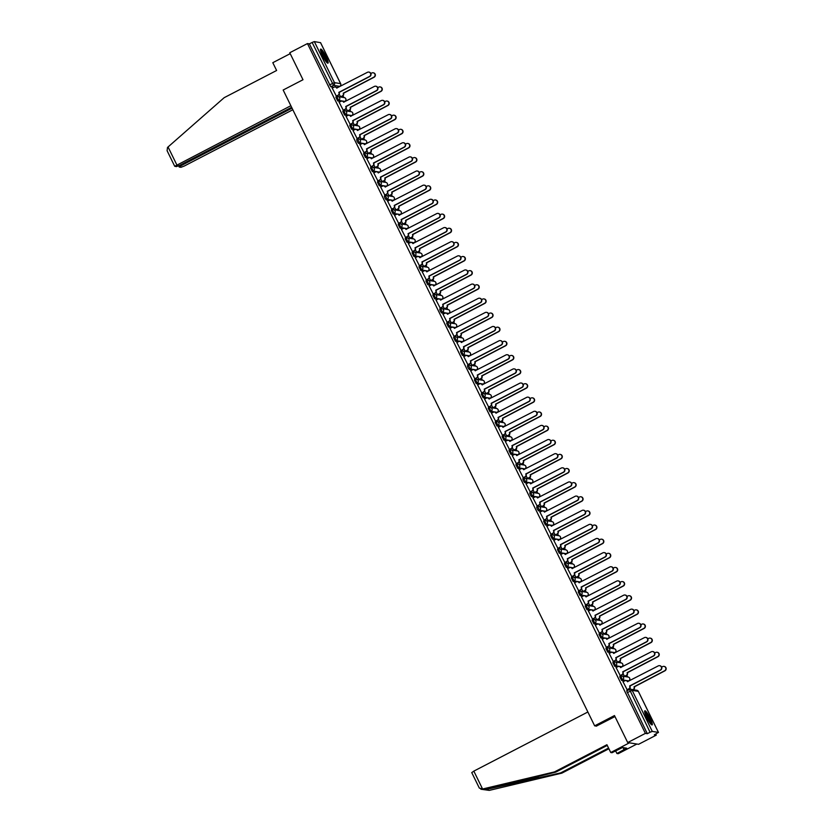 <?xml version="1.0" encoding="UTF-8"?>
<svg xmlns="http://www.w3.org/2000/svg" width="832" height="832" viewBox="0 0 832 832"><rect width="100%" height="100%" fill="white"/><g stroke="black" fill="none" stroke-linecap="round" stroke-linejoin="round"><path stroke-width="1.25" d="M620.724 676.312L619.778 676.78L621.608 680.399L622.586 679.9L620.807 676.27A2.038 1.986 99.1 0 1 623.47 677.165A2.038 1.986 -80.9 0 1 622.586 679.9L628.732 680.888A2.038 1.986 -80.9 0 0 628.17 677.061A2.038 2.038 0 0 1 628.784 680.878L627.557 681.356M613.798 662.178L612.862 662.646L614.682 666.266L615.659 665.766L613.881 662.137A2.038 1.986 99.1 0 1 616.554 663.031A2.038 1.986 -80.9 0 1 615.659 665.766L621.806 666.754A2.038 1.986 -80.9 0 0 621.244 662.938A2.038 2.038 0 0 1 621.858 666.744L620.63 667.233M605.935 648.513L606.913 648.014L605.935 648.513L607.755 652.132L608.733 651.633L606.965 648.003A2.038 1.986 99.1 0 1 609.627 648.898A2.038 1.986 -80.9 0 1 608.733 651.633L614.89 652.621A2.038 1.986 -80.9 0 0 614.318 648.804A2.038 2.038 0 0 1 614.931 652.61L613.714 653.099M599.955 633.911L599.009 634.39L600.829 637.998L601.817 637.499L600.038 633.87A2.038 1.986 99.1 0 1 602.701 634.764A2.038 1.986 -80.9 0 1 601.817 637.499L607.963 638.487A2.038 1.986 -80.9 0 0 607.402 634.67A2.038 2.038 0 0 1 608.015 638.477L606.788 638.966M593.029 619.778L592.082 620.256L593.913 623.865L594.89 623.366L593.112 619.736A2.038 1.986 99.1 0 1 595.774 620.63A2.038 1.986 -80.9 0 1 594.89 623.366L601.037 624.354A2.038 1.986 -80.9 0 0 600.475 620.537A2.038 2.038 0 0 1 601.089 624.343L599.862 624.832M586.102 605.644L585.166 606.122L586.986 609.731L587.964 609.232L586.186 605.602A2.038 1.986 99.1 0 1 588.858 606.497A2.038 1.986 -80.9 0 1 587.964 609.232L594.11 610.22A2.038 1.986 -80.9 0 0 593.549 606.403A2.038 2.038 0 0 1 594.162 610.21L592.935 610.698M579.186 591.51L578.24 591.989L580.06 595.598L581.038 595.098L579.27 591.469A2.038 1.986 99.1 0 1 581.932 592.363A2.038 1.986 -80.9 0 1 581.038 595.098L587.194 596.086A2.038 1.986 -80.9 0 0 586.622 592.27A2.038 2.038 0 0 1 587.236 596.076L586.019 596.565M572.26 577.377L571.314 577.855L573.134 581.464L574.122 580.965L572.343 577.335A2.038 1.986 99.1 0 1 575.006 578.23A2.038 1.986 -80.9 0 1 574.122 580.965L580.268 581.953A2.038 1.986 -80.9 0 0 579.706 578.136A2.038 2.038 0 0 1 580.32 581.942L579.093 582.431M565.334 563.243L564.387 563.722L566.218 567.341L567.195 566.831L565.417 563.202A2.038 1.986 99.1 0 1 568.079 564.096A2.038 1.986 -80.9 0 1 567.195 566.831L573.342 567.819A2.038 1.986 -80.9 0 0 572.78 564.002A2.038 2.038 0 0 1 573.394 567.809L572.166 568.298M558.407 549.11L557.471 549.588L559.291 553.207L560.269 552.698L558.49 549.068A2.038 1.986 99.1 0 1 561.163 549.962A2.038 1.986 -80.9 0 1 560.269 552.698L566.415 553.686A2.038 1.986 -80.9 0 0 565.854 549.869A2.038 2.038 0 0 1 566.467 553.675L565.24 554.164M551.491 534.976L550.545 535.454L552.365 539.074L553.342 538.564L551.574 534.934A2.038 1.986 99.1 0 1 554.237 535.829A2.038 1.986 -80.9 0 1 553.342 538.564L559.499 539.552A2.038 1.986 -80.9 0 0 558.927 535.735A2.038 2.038 0 0 1 559.541 539.552L558.324 540.03M544.565 520.842L543.618 521.321L545.438 524.94L546.416 524.43L544.648 520.801A2.038 1.986 99.1 0 1 547.31 521.695A2.038 1.986 -80.9 0 1 546.416 524.43L552.573 525.418A2.038 1.986 -80.9 0 0 552.011 521.602A2.038 2.038 0 0 1 552.625 525.418L551.398 525.897M537.638 506.719L536.692 507.187L537.202 508.924L538.522 510.806L539.5 510.297L537.722 506.667A2.038 1.986 99.1 0 1 540.384 507.562A2.038 1.986 -80.9 0 1 539.5 510.297L545.646 511.285A2.038 1.986 -80.9 0 0 545.085 507.468A2.038 2.038 0 0 1 545.698 511.285L544.471 511.763M530.712 492.586L529.776 493.054L530.275 494.79L531.596 496.673L532.574 496.163L530.795 492.534A2.038 1.986 99.1 0 1 533.468 493.428A2.038 1.986 -80.9 0 1 532.574 496.163L538.72 497.151A2.038 1.986 -80.9 0 0 538.158 493.334A2.038 2.038 0 0 1 538.772 497.151L537.545 497.63M523.796 478.452L522.85 478.92L523.349 480.657L524.67 482.539L525.647 482.03L523.879 478.4A2.038 1.986 99.1 0 1 526.542 479.294A2.038 1.986 -80.9 0 1 525.647 482.03L531.804 483.018A2.038 1.986 -80.9 0 0 531.232 479.201A2.038 2.038 0 0 1 531.846 483.018L530.629 483.496M516.87 464.318L515.923 464.786L517.743 468.406L518.721 467.896L516.953 464.277A2.038 1.986 99.1 0 1 519.615 465.161A2.038 1.986 -80.9 0 1 518.721 467.896L524.878 468.884A2.038 1.986 -80.9 0 0 524.316 465.067A2.038 2.038 0 0 1 524.93 468.884L523.702 469.362M508.997 450.653L509.974 450.143L508.997 450.653L510.827 454.272L511.805 453.762L510.026 450.143A2.038 1.986 99.1 0 1 512.689 451.027A2.038 1.986 -80.9 0 1 511.805 453.762L517.951 454.75A2.038 1.986 -80.9 0 0 517.39 450.934A2.038 2.038 0 0 1 518.003 454.75L516.776 455.229M503.017 436.051L502.081 436.519L503.901 440.138L504.878 439.629L503.1 436.01A2.038 1.986 99.1 0 1 505.773 436.894A2.038 1.986 -80.9 0 1 504.878 439.629L511.025 440.617A2.038 1.986 -80.9 0 0 510.463 436.8A2.038 2.038 0 0 1 511.077 440.617L509.85 441.095M496.101 421.918L495.154 422.386L496.974 426.005L497.952 425.495L496.184 421.876A2.038 1.986 99.1 0 1 498.846 422.76A2.038 1.986 -80.9 0 1 497.952 425.495L504.109 426.483A2.038 1.986 -80.9 0 0 503.537 422.666A2.038 2.038 0 0 1 504.15 426.483L502.934 426.962M489.174 407.784L488.228 408.252L490.048 411.871L491.026 411.362L489.258 407.742A2.038 1.986 99.1 0 1 491.92 408.626A2.038 1.986 -80.9 0 1 491.026 411.362L497.182 412.35A2.038 1.986 -80.9 0 0 496.621 408.533A2.038 2.038 0 0 1 497.234 412.35L496.007 412.828M482.248 393.65L481.302 394.118L483.132 397.738L484.11 397.228L482.331 393.609A2.038 1.986 99.1 0 1 484.994 394.493A2.038 1.986 -80.9 0 1 484.11 397.228L490.256 398.216A2.038 1.986 -80.9 0 0 489.694 394.399A2.038 2.038 0 0 1 490.308 398.216L489.081 398.694M475.322 379.517L474.386 379.985L476.206 383.604L477.183 383.094L475.405 379.475A2.038 1.986 99.1 0 1 478.078 380.359A2.038 1.986 -80.9 0 1 477.183 383.094L483.33 384.082A2.038 1.986 -80.9 0 0 482.768 380.266A2.038 2.038 0 0 1 483.382 384.082L482.154 384.561M468.406 365.383L467.459 365.851L467.958 367.588L469.279 369.47L470.257 368.961L468.478 365.342A2.038 1.986 99.1 0 1 471.151 366.226A2.038 1.986 -80.9 0 1 470.257 368.961L476.414 369.949A2.038 1.986 -80.9 0 0 475.842 366.132A2.038 2.038 0 0 1 476.455 369.949L475.238 370.427M461.479 351.25L460.533 351.718L462.353 355.337L463.33 354.827L461.562 351.208A2.038 1.986 99.1 0 1 464.225 352.092A2.038 1.986 -80.9 0 1 463.33 354.827L469.487 355.815A2.038 1.986 -80.9 0 0 468.926 351.998A2.038 2.038 0 0 1 469.539 355.815L468.312 356.294M454.553 337.116L453.606 337.584L455.437 341.203L456.414 340.694L454.636 337.074A2.038 1.986 99.1 0 1 457.298 337.958A2.038 1.986 -80.9 0 1 456.414 340.694L462.561 341.682A2.038 1.986 -80.9 0 0 461.999 337.865A2.038 2.038 0 0 1 462.613 341.682L461.386 342.16M447.626 322.982L446.69 323.45L448.51 327.07L449.488 326.56L447.71 322.941A2.038 1.986 99.1 0 1 450.382 323.825A2.038 1.986 -80.9 0 1 449.488 326.56L455.634 327.558A2.038 1.986 -80.9 0 0 455.073 323.731A2.038 2.038 0 0 1 455.686 327.548L454.459 328.026M440.71 308.849L439.764 309.317L440.263 311.054L441.584 312.936L442.562 312.426L440.783 308.807A2.038 1.986 99.1 0 1 443.456 309.691A2.038 1.986 -80.9 0 1 442.562 312.426L448.718 313.425A2.038 1.986 -80.9 0 0 448.146 309.598A2.038 2.038 0 0 1 448.76 313.414L447.543 313.893M433.784 294.715L432.838 295.183L434.658 298.802L435.635 298.293L433.867 294.674A2.038 1.986 99.1 0 1 436.53 295.558A2.038 1.986 -80.9 0 1 435.635 298.293L441.792 299.291A2.038 1.986 -80.9 0 0 441.23 295.464A2.038 2.038 0 0 1 441.844 299.281L440.617 299.759M426.858 280.582L425.911 281.05L427.742 284.669L428.719 284.159L426.941 280.54A2.038 1.986 99.1 0 1 429.603 281.424A2.038 1.986 -80.9 0 1 428.719 284.159L434.866 285.158A2.038 1.986 -80.9 0 0 434.304 281.33A2.038 2.038 0 0 1 434.918 285.147L433.69 285.626M419.931 266.448L418.995 266.916L420.815 270.535L421.793 270.026L420.014 266.406A2.038 1.986 99.1 0 1 422.687 267.301A2.038 1.986 -80.9 0 1 421.793 270.026L427.939 271.024A2.038 1.986 -80.9 0 0 427.378 267.197A2.038 2.038 0 0 1 427.991 271.014L426.764 271.492M412.069 252.782L413.046 252.283L412.069 252.782L413.889 256.402L414.866 255.892L413.088 252.273A2.038 1.986 99.1 0 1 415.761 253.167A2.038 1.986 -80.9 0 1 414.866 255.892L421.023 256.89A2.038 1.986 -80.9 0 0 420.451 253.063A2.038 2.038 0 0 1 421.065 256.88L419.848 257.358M406.089 238.181L405.142 238.649L406.962 242.268L407.94 241.758L406.172 238.139A2.038 1.986 99.1 0 1 408.834 239.034A2.038 1.986 -80.9 0 1 407.94 241.758L414.097 242.757A2.038 1.986 -80.9 0 0 413.535 238.93A2.038 2.038 0 0 1 414.149 242.746L412.922 243.225M399.162 224.047L398.216 224.515L400.046 228.134L401.024 227.625L399.246 224.006A2.038 1.986 99.1 0 1 401.908 224.9A2.038 1.986 -80.9 0 1 401.024 227.625L407.17 228.623A2.038 1.986 -80.9 0 0 406.609 224.796A2.038 2.038 0 0 1 407.222 228.613L405.995 229.091M392.236 209.914L391.3 210.382L393.12 214.001L394.098 213.491L392.319 209.872A2.038 1.986 99.1 0 1 394.992 210.766A2.038 1.986 -80.9 0 1 394.098 213.491L400.244 214.49A2.038 1.986 -80.9 0 0 399.682 210.662A2.038 2.038 0 0 1 400.296 214.479L399.069 214.958M385.32 195.78L384.374 196.248L384.873 197.985L386.194 199.867L387.171 199.368L385.393 195.738A2.038 1.986 99.1 0 1 388.066 196.633A2.038 1.986 -80.9 0 1 387.171 199.368L393.328 200.356A2.038 1.986 -80.9 0 0 392.756 196.529A2.038 2.038 0 0 1 393.37 200.346L392.153 200.824M377.447 182.114L378.425 181.615L377.447 182.114L379.267 185.734L380.245 185.234L378.477 181.605A2.038 1.986 99.1 0 1 381.139 182.499A2.038 1.986 -80.9 0 1 380.245 185.234L386.402 186.222A2.038 1.986 -80.9 0 0 385.84 182.395A2.038 2.038 0 0 1 386.443 186.212L385.226 186.69M370.521 167.981L371.498 167.482L370.521 167.981L372.351 171.6L373.329 171.101L371.55 167.471A2.038 1.986 99.1 0 1 374.213 168.366A2.038 1.986 -80.9 0 1 373.329 171.101L379.475 172.089A2.038 1.986 -80.9 0 0 378.914 168.262A2.038 2.038 0 0 1 379.527 172.078L378.3 172.567M364.541 153.379L363.594 153.847L365.425 157.466L366.402 156.967L364.624 153.338A2.038 1.986 99.1 0 1 367.286 154.232A2.038 1.986 -80.9 0 1 366.402 156.967L372.549 157.955A2.038 1.986 -80.9 0 0 371.987 154.138A2.038 2.038 0 0 1 372.601 157.945L371.374 158.434M357.625 139.246L356.678 139.724L357.178 141.45L358.498 143.333L359.476 142.834L357.698 139.204A2.038 1.986 99.1 0 1 360.37 140.098A2.038 1.986 -80.9 0 1 359.476 142.834L365.633 143.822A2.038 1.986 -80.9 0 0 365.061 140.005A2.038 2.038 0 0 1 365.674 143.811L364.458 144.3M350.698 125.112L349.752 125.59L351.572 129.199L352.55 128.7L350.782 125.07A2.038 1.986 99.1 0 1 353.444 125.965A2.038 1.986 -80.9 0 1 352.55 128.7L358.706 129.688A2.038 1.986 -80.9 0 0 358.145 125.871A2.038 2.038 0 0 1 358.748 129.678L357.531 130.166M343.772 110.978L342.826 111.457L344.656 115.066L345.634 114.566L343.855 110.937A2.038 1.986 99.1 0 1 346.518 111.831A2.038 1.986 -80.9 0 1 345.634 114.566L351.78 115.554A2.038 1.986 -80.9 0 0 351.218 111.738A2.038 2.038 0 0 1 351.832 115.544L350.605 116.033M336.846 96.845L335.899 97.323L337.73 100.932L338.707 100.433L336.929 96.803A2.038 1.986 99.1 0 1 339.591 97.698A2.038 1.986 -80.9 0 1 338.707 100.433L344.854 101.421A2.038 1.986 -80.9 0 0 344.292 97.604A2.038 2.038 0 0 1 344.906 101.41L343.678 101.899M325.998 56.41A7.935 1.394 62.6 0 0 320.653 49.098A7.935 1.394 62.6 0 0 322.608 55.869A7.935 1.394 62.6 0 0 327.954 63.18A7.935 1.394 62.6 0 0 325.998 56.41M650.177 718.141A7.935 1.394 62.6 0 0 644.821 710.819A7.935 1.394 62.6 0 0 646.786 717.59A7.935 1.394 62.6 0 0 652.132 724.911A7.935 1.394 62.6 0 0 650.177 718.141M627.702 742.56L614.474 715.562L594.651 725.837L283.161 90.022L302.994 79.737L289.765 52.738L307.455 43.566L645.393 733.387L627.702 742.56L638.57 744.307L656.261 735.134L655.741 734.094M627.775 676.998L626.891 675.178M620.849 662.865L619.965 661.055M613.933 648.731L613.038 646.922M607.006 634.598L606.112 632.788M600.08 620.474L599.186 618.654M593.154 606.341L592.27 604.521M586.238 592.207L585.343 590.387M579.311 578.074L578.417 576.254M572.385 563.94L571.49 562.12M565.458 549.806L564.574 547.986M558.542 535.673L557.648 533.853M551.616 521.539L550.722 519.719M544.69 507.406L543.795 505.586M537.763 493.272L536.879 491.452M530.847 479.138L529.953 477.318M523.921 465.005L523.026 463.185M516.994 450.871L516.1 449.051M510.068 436.738L509.184 434.918M503.152 422.604L502.258 420.784M496.226 408.47L495.331 406.65M489.299 394.337L488.405 392.517M482.373 380.203L481.489 378.383M475.457 366.07L474.562 364.25M468.53 351.936L467.636 350.116M461.604 337.802L460.71 335.982M454.678 323.669L453.794 321.849M447.762 309.535L446.867 307.715M440.835 295.402L439.941 293.582M433.909 281.268L433.014 279.448M426.982 267.134L426.098 265.314M420.066 253.001L419.172 251.181M413.14 238.867L412.246 237.047M406.214 224.734L405.319 222.914M399.287 210.6L398.403 208.78M392.371 196.466L391.477 194.646M385.445 182.333L384.55 180.513M378.518 168.199L377.624 166.39M371.592 154.066L370.708 152.256M364.676 139.932L363.782 138.122M357.75 125.798L356.855 123.989M350.823 111.675L349.929 109.855M343.897 97.542L343.013 95.722M656.261 735.134L654.337 734.822L658.434 732.41L652.278 731.411L650.073 732.264L629.512 689.478A2.038 1.986 -80.9 0 1 630.718 689.291A2.038 2.038 0 0 0 629.46 689.489L626.704 690.914L629.429 689.53M645.393 733.387L647.317 733.699L650.073 732.264M339.789 86.32L336.762 87.766M333.819 87.287L330.803 86.798L333.559 85.374L312.135 42.453L314.34 41.6L320.538 42.671M312.135 42.453L309.379 43.878L307.455 43.566M332.228 88.119L336.409 96.252M339.175 94.328L340.756 96.949M339.154 102.253L343.335 110.386M346.102 108.462L347.682 111.082M346.07 116.386L350.262 124.519M353.018 122.595L354.609 125.216M352.997 130.52L357.188 138.653M359.944 136.729L361.535 139.35M359.923 144.654L364.104 152.786M366.87 150.862L368.451 153.483M366.85 158.787L371.03 166.92M373.797 164.996L375.378 167.617M373.766 172.921L377.957 181.054M380.713 179.13L382.304 181.75M380.692 187.054L384.883 195.187M387.639 193.263L389.23 195.884M387.618 201.188L391.799 209.321M394.566 207.397L396.146 210.018M394.545 215.322L398.726 223.454M401.492 221.53L403.073 224.151M401.461 229.455L405.652 237.578M408.418 235.664L409.999 238.285M408.387 243.589L412.578 251.711M415.334 249.798L416.926 252.418M415.314 257.712L419.494 265.845M422.261 263.931L423.842 266.552M422.24 271.846L426.421 279.978M429.187 278.065L430.768 280.686M429.156 285.979L433.347 294.112M436.114 292.198L437.694 294.819M436.082 300.113L440.274 308.246M443.03 306.332L444.621 308.953M443.009 314.246L447.19 322.379M449.956 320.466L451.537 323.086M449.935 328.38L454.116 336.513M456.882 334.599L458.463 337.22M456.851 342.514L461.042 350.646M463.809 348.722L465.39 351.354M463.778 356.647L467.969 364.78M470.725 362.856L472.316 365.487M470.704 370.781L474.885 378.914M477.651 376.99L479.232 379.621M477.63 384.914L481.811 393.047M484.578 391.123L486.158 393.744M484.546 399.048L488.738 407.181M491.504 405.257L493.085 407.878M491.473 413.182L495.664 421.314M498.42 419.39L500.011 422.011M498.399 427.315L502.58 435.448M505.346 433.524L506.927 436.145M505.326 441.449L509.506 449.582M512.273 447.658L513.854 450.278M512.242 455.582L516.433 463.715M519.199 461.791L520.78 464.412M519.168 469.716L523.359 477.849M526.115 475.925L527.706 478.546M526.094 483.85L530.275 491.982M533.042 490.058L534.622 492.679M533.021 497.983L537.202 506.116M539.968 504.192L541.549 506.813M539.937 512.117L544.128 520.25M546.894 518.326L548.475 520.946M546.863 526.25L551.054 534.383M553.81 532.459L555.402 535.08M553.79 540.384L557.97 548.517M560.737 546.593L562.318 549.214M560.716 554.518L564.897 562.65M567.663 560.726L569.244 563.347M567.632 568.651L571.823 576.784M574.59 574.86L576.17 577.481M574.558 582.785L578.75 590.918M581.506 588.994L583.097 591.614M581.485 596.918L585.676 605.051M588.432 603.127L590.013 605.748M588.411 611.052L592.592 619.185M595.358 617.261L596.939 619.882M595.327 625.186L599.518 633.318M602.285 631.394L603.866 634.015M602.254 639.319L606.445 647.452M609.201 645.528L610.792 648.149M609.18 653.453L613.371 661.586M616.127 659.662L617.708 662.282M616.106 667.586L620.287 675.719M623.054 673.795L624.634 676.416M623.022 681.72L627.214 689.853M624.624 680.888L621.608 680.399M617.698 666.754L614.682 666.266M610.771 652.621L607.755 652.132M603.855 638.487L600.829 637.998M596.929 624.354L593.913 623.865M590.002 610.22L586.986 609.731M583.076 596.086L580.06 595.598M576.16 581.953L573.134 581.464M569.234 567.819L566.218 567.341M562.307 553.686L559.291 553.207M555.381 539.552L552.365 539.074M548.465 525.418L545.438 524.94M541.538 511.285L538.522 510.806M534.612 497.151L531.596 496.673M527.686 483.018L524.67 482.539M520.77 468.884L517.743 468.406M513.843 454.75L510.827 454.272M506.917 440.627L503.901 440.138M499.99 426.494L496.974 426.005M493.074 412.36L490.048 411.871M486.148 398.226L483.132 397.738M479.222 384.093L476.206 383.604M472.295 369.959L469.279 369.47M465.379 355.826L462.353 355.337M458.453 341.692L455.437 341.203M451.526 327.558L448.51 327.07M444.6 313.425L441.584 312.936M437.684 299.291L434.658 298.802M430.758 285.158L427.742 284.669M423.831 271.024L420.815 270.535M416.905 256.89L413.889 256.402M409.989 242.757L406.962 242.268M403.062 228.623L400.046 228.134M396.136 214.49L393.12 214.001M389.21 200.356L386.194 199.867M382.294 186.222L379.267 185.734M375.367 172.089L372.351 171.6M368.441 157.955L365.425 157.466M361.514 143.822L358.498 143.333M354.598 129.688L351.572 129.199M347.672 115.554L344.656 115.066M340.746 101.421L337.73 100.932M596.523 726.138L594.651 725.837M606.986 638.997L608.015 638.477M600.059 624.863L601.12 624.312M565.438 554.195L566.498 553.644M504.192 426.442L503.204 426.951M468.51 356.325L469.57 355.774M414.18 242.705L413.202 243.214M371.571 158.465L372.632 157.903M647.317 733.699L626.704 690.914M309.379 43.878L330.803 86.798M629.98 687.929L630.635 689.27M336.097 96.221L337.979 95.243A2.038 1.986 -80.9 0 0 338.874 92.508L339.154 92.56A2.038 1.986 99.1 0 1 338.26 95.285L336.336 96.294M335.379 87.017A2.038 1.986 99.1 0 1 336.97 88.098L336.7 88.067A2.038 1.986 -80.9 0 0 334.027 87.183L332.145 88.161M368.961 72.103A2.34 2.288 99.1 0 1 369.751 76.523L339.092 92.425M338.801 92.373L369.47 76.471A2.34 2.288 -80.9 0 0 368.826 72.082A2.34 2.288 -80.9 0 0 367.432 72.311L336.7 88.067M340.444 96.918L342.326 95.94A2.038 1.986 -80.9 0 0 343.221 93.215L373.818 77.178A2.34 2.288 -80.9 0 0 373.173 72.779A2.34 2.288 -80.9 0 0 371.779 73.008L370.833 73.497M373.308 72.81A2.34 2.288 99.1 0 1 374.098 77.22L343.502 93.257A2.038 1.986 99.1 0 1 342.607 95.992L342.326 95.94M340.683 96.99L342.607 95.992M343.023 110.354L344.906 109.377A2.038 1.986 -80.9 0 0 345.8 106.642L346.081 106.694A2.038 1.986 99.1 0 1 345.186 109.418L343.262 110.427M342.306 101.15A2.038 1.986 99.1 0 1 343.897 102.232L343.616 102.201A2.038 1.986 -80.9 0 0 340.954 101.317L339.071 102.294M375.887 86.237A2.34 2.288 99.1 0 1 376.678 90.657L346.008 106.558M345.727 106.506L376.397 90.605A2.34 2.288 -80.9 0 0 375.752 86.216A2.34 2.288 -80.9 0 0 374.358 86.434L343.616 102.201M349.95 124.488L351.832 123.51A2.038 1.986 -80.9 0 0 352.716 120.775L352.997 120.827A2.038 1.986 99.1 0 1 352.113 123.552L350.178 124.561M349.232 115.284A2.038 1.986 99.1 0 1 350.823 116.366M382.814 100.37A2.34 2.288 99.1 0 1 383.604 104.79L352.934 120.692M352.654 120.64L383.323 104.738A2.34 2.288 -80.9 0 0 382.668 100.35A2.34 2.288 -80.9 0 0 381.274 100.568L350.542 116.334A2.038 1.986 -80.9 0 0 347.88 115.45L345.998 116.428M290.857 105.716L174.72 166.286L176.446 166.598L179.764 165.318L291.637 107.318M174.72 166.286L167.097 150.717L167.502 147.451L224.172 97.677L276.619 70.491L272.802 62.691L290.212 53.664M180.898 164.726L181.303 165.568L179.296 167.055L180.95 167.315L184.267 166.036L292.833 109.751M181.303 165.568L292.042 108.15M471.806 772.606L473.824 771.118L482.581 789.006L480.854 789.235L489.299 790.379L561.922 773.115L560.643 772.907L608.556 748.062M607.256 745.41L555.755 772.117L485.118 789.703L560.643 772.907M555.755 772.117L554.476 771.909L606.923 744.723L610.74 752.513L629.408 742.83L636.865 744.037L618.197 753.709L616.907 753.501L626.694 748.197L622.502 747.521L612.019 752.721L610.74 752.513M482.581 789.006L554.476 771.909M615.607 750.859L616.907 753.501M561.922 773.115L608.899 748.758M587.87 711.994L473.824 771.118M614.973 716.57L596.357 726.107M471.734 772.574L479.357 788.133L489.299 790.379M623.064 747.614L624.031 749.58M320.528 50.388A6.864 1.206 -117.4 0 1 320.59 50.388A6.864 1.206 -117.4 0 1 324.73 56.098A6.864 1.206 -117.4 0 1 326.82 62.535M326.227 61.859A6.354 1.113 62.6 0 0 324.137 56.222A6.354 1.113 62.6 0 0 320.736 51.262M327.413 63.055A7.883 1.383 62.6 0 0 324.813 55.869A7.883 1.383 62.6 0 0 320.445 49.608M644.706 712.119A6.864 1.206 -117.4 0 1 644.769 712.119A6.864 1.206 -117.4 0 1 648.908 717.829A6.864 1.206 -117.4 0 1 650.998 724.266M650.406 723.58A6.354 1.113 62.6 0 0 648.315 717.954A6.354 1.113 62.6 0 0 644.914 712.993M651.591 724.776A7.883 1.383 62.6 0 0 648.991 717.6A7.883 1.383 62.6 0 0 644.623 711.339M347.37 111.051L349.253 110.074A2.038 1.986 -80.9 0 0 350.137 107.349L380.744 91.312A2.34 2.288 -80.9 0 0 380.099 86.913A2.34 2.288 -80.9 0 0 378.706 87.142L377.759 87.63M380.234 86.944A2.34 2.288 99.1 0 1 381.025 91.354L350.428 107.39A2.038 1.986 99.1 0 1 349.534 110.126L349.253 110.074M347.61 111.124L349.534 110.126M354.297 125.185L356.179 124.207A2.038 1.986 -80.9 0 0 357.063 121.482L387.67 105.446A2.34 2.288 -80.9 0 0 387.015 101.046A2.34 2.288 -80.9 0 0 385.622 101.275L384.686 101.764M387.161 101.078A2.34 2.288 99.1 0 1 387.951 105.487L357.344 121.524A2.038 1.986 99.1 0 1 356.46 124.259L356.179 124.207M354.526 125.258L356.46 124.259M356.866 138.622L358.748 137.644A2.038 1.986 -80.9 0 0 359.642 134.909L359.923 134.961A2.038 1.986 99.1 0 1 359.039 137.686L357.105 138.694M356.158 129.418A2.038 1.986 99.1 0 1 357.739 130.499M389.74 114.504A2.34 2.288 99.1 0 1 390.53 118.924L359.861 134.815M359.58 134.774L390.25 118.872A2.34 2.288 -80.9 0 0 389.594 114.483A2.34 2.288 -80.9 0 0 388.201 114.702L357.469 130.468A2.038 1.986 -80.9 0 0 354.806 129.584L352.924 130.562M363.792 152.755L365.674 151.778A2.038 1.986 -80.9 0 0 366.569 149.042L366.85 149.094A2.038 1.986 99.1 0 1 365.955 151.819L364.031 152.828M363.074 143.551A2.038 1.986 99.1 0 1 364.666 144.633M396.656 128.638A2.34 2.288 99.1 0 1 397.446 133.058L366.787 148.949M366.496 148.907L397.166 133.006A2.34 2.288 -80.9 0 0 396.521 128.617A2.34 2.288 -80.9 0 0 395.127 128.835L364.395 144.602A2.038 1.986 -80.9 0 0 361.722 143.718L359.84 144.695M370.718 166.889L372.601 165.911A2.038 1.986 -80.9 0 0 373.495 163.176L373.776 163.218A2.038 1.986 99.1 0 1 372.882 165.953L370.958 166.951M370.001 157.674A2.038 1.986 99.1 0 1 371.592 158.766L371.311 158.735A2.038 1.986 -80.9 0 0 368.649 157.851L366.766 158.829M403.582 142.771A2.34 2.288 99.1 0 1 404.373 147.181L373.703 163.082M373.422 163.041L404.092 147.139A2.34 2.288 -80.9 0 0 403.447 142.75A2.34 2.288 -80.9 0 0 402.054 142.969L371.311 158.735M361.213 139.318L363.095 138.341A2.038 1.986 -80.9 0 0 363.99 135.606L394.597 119.569A2.34 2.288 -80.9 0 0 393.942 115.18A2.34 2.288 -80.9 0 0 392.548 115.409L391.602 115.898M394.087 115.211A2.34 2.288 99.1 0 1 394.878 119.621L364.27 135.658A2.038 1.986 99.1 0 1 363.386 138.393L363.095 138.341M361.452 139.391L363.386 138.393M368.139 153.452L370.022 152.474A2.038 1.986 -80.9 0 0 370.916 149.739L401.513 133.702A2.34 2.288 -80.9 0 0 400.868 129.314A2.34 2.288 -80.9 0 0 399.474 129.542L398.528 130.031M401.003 129.345A2.34 2.288 99.1 0 1 401.794 133.754L371.197 149.791A2.038 1.986 99.1 0 1 370.302 152.526L370.022 152.474M368.378 153.525L370.302 152.526M375.066 167.586L376.948 166.608A2.038 1.986 -80.9 0 0 377.842 163.873L408.439 147.836A2.34 2.288 -80.9 0 0 407.794 143.447A2.34 2.288 -80.9 0 0 406.401 143.676L405.454 144.165M407.93 143.478A2.34 2.288 99.1 0 1 408.72 147.888L378.123 163.925A2.038 1.986 99.1 0 1 377.229 166.66L376.948 166.608M375.305 167.658L377.229 166.66M377.645 181.022L379.527 180.045A2.038 1.986 -80.9 0 0 380.411 177.31L380.692 177.351A2.038 1.986 99.1 0 1 379.808 180.086L377.874 181.085M376.927 171.808A2.038 1.986 99.1 0 1 378.518 172.9L378.238 172.869A2.038 1.986 -80.9 0 0 375.575 171.985L373.693 172.952M410.509 156.905A2.34 2.288 99.1 0 1 411.299 161.314L380.63 177.216M380.349 177.174L411.018 161.273A2.34 2.288 -80.9 0 0 410.363 156.884A2.34 2.288 -80.9 0 0 408.98 157.102L378.238 172.869M381.992 181.719L383.874 180.742A2.038 1.986 -80.9 0 0 384.758 178.006L415.366 161.97A2.34 2.288 -80.9 0 0 414.71 157.581A2.34 2.288 -80.9 0 0 413.317 157.81L412.381 158.298M414.856 157.612A2.34 2.288 99.1 0 1 415.646 162.022L385.039 178.058A2.038 1.986 99.1 0 1 384.155 180.794L383.874 180.742M382.221 181.792L384.155 180.794M384.561 195.156L386.443 194.178A2.038 1.986 -80.9 0 0 387.338 191.443L387.618 191.485A2.038 1.986 99.1 0 1 386.734 194.22L384.8 195.218M383.854 185.942A2.038 1.986 99.1 0 1 385.434 187.034L385.164 187.002A2.038 1.986 -80.9 0 0 382.502 186.118L380.619 187.086M417.435 171.038A2.34 2.288 99.1 0 1 418.226 175.448L387.556 191.35M387.275 191.308L417.945 175.406A2.34 2.288 -80.9 0 0 417.29 171.018A2.34 2.288 -80.9 0 0 415.896 171.236L385.164 187.002M388.908 195.853L390.79 194.875A2.038 1.986 -80.9 0 0 391.685 192.14L422.292 176.103A2.34 2.288 -80.9 0 0 421.637 171.714A2.34 2.288 -80.9 0 0 420.243 171.943L419.297 172.432M421.782 171.746A2.34 2.288 99.1 0 1 422.573 176.155L391.966 192.192A2.038 1.986 99.1 0 1 391.082 194.927L390.79 194.875M389.147 195.926L391.082 194.927M391.487 209.29L393.37 208.312A2.038 1.986 -80.9 0 0 394.264 205.577L394.545 205.618A2.038 1.986 99.1 0 1 393.65 208.354L391.726 209.352M390.77 200.075A2.038 1.986 99.1 0 1 392.361 201.167L392.09 201.136A2.038 1.986 -80.9 0 0 389.418 200.252L387.535 201.219M424.351 185.172A2.34 2.288 99.1 0 1 425.142 189.582L394.482 205.483M394.191 205.442L424.861 189.54A2.34 2.288 -80.9 0 0 424.216 185.151A2.34 2.288 -80.9 0 0 422.822 185.37L392.09 201.136M395.834 209.986L397.717 209.009A2.038 1.986 -80.9 0 0 398.611 206.274L429.208 190.237A2.34 2.288 -80.9 0 0 428.563 185.848A2.34 2.288 -80.9 0 0 427.17 186.077L426.223 186.566M428.698 185.879A2.34 2.288 99.1 0 1 429.489 190.289L398.892 206.326A2.038 1.986 99.1 0 1 397.998 209.061L397.717 209.009M396.074 210.059L397.998 209.061M398.414 223.423L400.296 222.446A2.038 1.986 -80.9 0 0 401.19 219.71L401.471 219.752A2.038 1.986 99.1 0 1 400.577 222.487L398.653 223.486M397.696 214.209A2.038 1.986 99.1 0 1 399.287 215.301M431.278 199.306A2.34 2.288 99.1 0 1 432.068 203.715L401.398 219.617M401.118 219.575L431.787 203.674A2.34 2.288 -80.9 0 0 431.142 199.285A2.34 2.288 -80.9 0 0 429.749 199.503L399.006 215.27A2.038 1.986 -80.9 0 0 396.344 214.386L394.462 215.353M402.761 224.12L404.643 223.142A2.038 1.986 -80.9 0 0 405.538 220.407L436.134 204.37A2.34 2.288 -80.9 0 0 435.49 199.982A2.34 2.288 -80.9 0 0 434.096 200.21L433.15 200.699M435.625 200.013A2.34 2.288 99.1 0 1 436.415 204.422L405.818 220.459A2.038 1.986 99.1 0 1 404.924 223.194L404.643 223.142M403 224.193L404.924 223.194M405.34 237.557L407.222 236.579A2.038 1.986 -80.9 0 0 408.106 233.844L408.387 233.886A2.038 1.986 99.1 0 1 407.503 236.621L405.569 237.619M404.622 228.342A2.038 1.986 99.1 0 1 406.214 229.434M438.204 213.439A2.34 2.288 99.1 0 1 438.994 217.849L408.325 233.75M408.044 233.709L438.714 217.807A2.34 2.288 -80.9 0 0 438.058 213.418A2.34 2.288 -80.9 0 0 436.675 213.637L405.933 229.403A2.038 1.986 -80.9 0 0 403.27 228.519L401.388 229.486M409.687 238.254L411.57 237.276A2.038 1.986 -80.9 0 0 412.454 234.541L443.061 218.504A2.34 2.288 -80.9 0 0 442.406 214.115A2.34 2.288 -80.9 0 0 441.012 214.344L440.076 214.833M442.551 214.136A2.34 2.288 99.1 0 1 443.342 218.556L412.734 234.593A2.038 1.986 99.1 0 1 411.85 237.328L411.57 237.276M409.916 238.326L411.85 237.328M412.256 251.69L414.138 250.713A2.038 1.986 -80.9 0 0 415.033 247.978L415.314 248.019A2.038 1.986 99.1 0 1 414.43 250.754L412.495 251.753M411.549 242.476A2.038 1.986 99.1 0 1 413.13 243.568M445.13 227.573A2.34 2.288 99.1 0 1 445.921 231.982L415.251 247.884M414.97 247.842L445.64 231.941A2.34 2.288 -80.9 0 0 444.985 227.552A2.34 2.288 -80.9 0 0 443.591 227.77L412.859 243.537A2.038 1.986 -80.9 0 0 410.197 242.642L408.314 243.62M416.603 252.387L418.486 251.41A2.038 1.986 -80.9 0 0 419.38 248.674L449.987 232.638A2.34 2.288 -80.9 0 0 449.332 228.249A2.34 2.288 -80.9 0 0 447.938 228.478L446.992 228.966M449.478 228.27A2.34 2.288 99.1 0 1 450.268 232.69L419.661 248.726A2.038 1.986 99.1 0 1 418.777 251.451L418.486 251.41M416.842 252.46L418.777 251.451M419.182 265.824L421.065 264.846A2.038 1.986 -80.9 0 0 421.959 262.111L422.24 262.153A2.038 1.986 99.1 0 1 421.346 264.888L419.422 265.886M418.465 256.61A2.038 1.986 99.1 0 1 420.056 257.702L419.786 257.67A2.038 1.986 -80.9 0 0 417.113 256.776L415.23 257.754M452.046 241.706A2.34 2.288 99.1 0 1 452.847 246.116L422.178 262.018M421.886 261.976L452.556 246.074A2.34 2.288 -80.9 0 0 451.911 241.675A2.34 2.288 -80.9 0 0 450.518 241.904L419.786 257.67M423.53 266.521L425.412 265.543A2.038 1.986 -80.9 0 0 426.306 262.808L456.903 246.771A2.34 2.288 -80.9 0 0 456.258 242.382A2.34 2.288 -80.9 0 0 454.865 242.611L453.918 243.1M456.394 242.403A2.34 2.288 99.1 0 1 457.184 246.823L426.587 262.86A2.038 1.986 99.1 0 1 425.693 265.585L425.412 265.543M423.769 266.594L425.693 265.585M426.109 279.958L427.991 278.98A2.038 1.986 -80.9 0 0 428.886 276.245L429.166 276.286A2.038 1.986 99.1 0 1 428.272 279.022L426.348 280.02M425.391 270.743A2.038 1.986 99.1 0 1 426.982 271.835L426.702 271.804A2.038 1.986 -80.9 0 0 424.039 270.91L422.157 271.887M458.973 255.84A2.34 2.288 99.1 0 1 459.763 260.25L429.094 276.151M428.813 276.11L459.482 260.208A2.34 2.288 -80.9 0 0 458.838 255.809A2.34 2.288 -80.9 0 0 457.444 256.038L426.702 271.804M430.456 280.654L432.338 279.677A2.038 1.986 -80.9 0 0 433.233 276.942L463.83 260.905A2.34 2.288 -80.9 0 0 463.185 256.516A2.34 2.288 -80.9 0 0 461.791 256.734L460.845 257.234M463.32 256.537A2.34 2.288 99.1 0 1 464.11 260.957L433.514 276.994A2.038 1.986 99.1 0 1 432.619 279.718L432.338 279.677M430.695 280.727L432.619 279.718M433.035 294.091L434.918 293.114A2.038 1.986 -80.9 0 0 435.802 290.378L436.082 290.42A2.038 1.986 99.1 0 1 435.198 293.155L433.264 294.154M432.318 284.877A2.038 1.986 99.1 0 1 433.909 285.969M465.899 269.974A2.34 2.288 99.1 0 1 466.69 274.383L436.02 290.285M435.739 290.243L466.409 274.342A2.34 2.288 -80.9 0 0 465.754 269.942A2.34 2.288 -80.9 0 0 464.37 270.171L433.628 285.938A2.038 1.986 -80.9 0 0 430.966 285.043L429.083 286.021M437.382 294.788L439.265 293.81A2.038 1.986 -80.9 0 0 440.149 291.075L470.756 275.038A2.34 2.288 -80.9 0 0 470.101 270.65A2.34 2.288 -80.9 0 0 468.707 270.868L467.771 271.367M470.246 270.67A2.34 2.288 99.1 0 1 471.037 275.09L440.43 291.127A2.038 1.986 99.1 0 1 439.546 293.852L439.265 293.81M437.611 294.861L439.546 293.852M439.951 308.225L441.834 307.247A2.038 1.986 -80.9 0 0 442.728 304.512L443.009 304.554A2.038 1.986 99.1 0 1 442.125 307.289L440.19 308.287M439.244 299.01A2.038 1.986 99.1 0 1 440.825 300.102L440.554 300.071A2.038 1.986 -80.9 0 0 437.892 299.177L436.01 300.154M472.826 284.107A2.34 2.288 99.1 0 1 473.616 288.517L442.946 304.418M442.666 304.377L473.335 288.475A2.34 2.288 -80.9 0 0 472.68 284.076A2.34 2.288 -80.9 0 0 471.286 284.305L440.554 300.071M444.298 308.922L446.181 307.944A2.038 1.986 -80.9 0 0 447.075 305.209L477.682 289.172A2.34 2.288 -80.9 0 0 477.027 284.783A2.34 2.288 -80.9 0 0 475.634 285.002L474.687 285.49M477.173 284.804A2.34 2.288 99.1 0 1 477.963 289.224L447.356 305.261A2.038 1.986 99.1 0 1 446.472 307.986L446.181 307.944M444.538 308.994L446.472 307.986M446.878 322.358L448.76 321.381A2.038 1.986 -80.9 0 0 449.654 318.646L449.935 318.687A2.038 1.986 99.1 0 1 449.041 321.422L447.117 322.421M446.16 313.144A2.038 1.986 99.1 0 1 447.751 314.236M479.742 298.241A2.34 2.288 99.1 0 1 480.542 302.65L449.873 318.552M449.582 318.51L480.251 302.609A2.34 2.288 -80.9 0 0 479.606 298.21A2.34 2.288 -80.9 0 0 478.213 298.438L447.481 314.205A2.038 1.986 -80.9 0 0 444.808 313.31L442.926 314.288M451.225 323.055L453.107 322.078A2.038 1.986 -80.9 0 0 454.002 319.342L484.598 303.306A2.34 2.288 -80.9 0 0 483.954 298.917A2.34 2.288 -80.9 0 0 482.56 299.135L481.614 299.624M484.089 298.938A2.34 2.288 99.1 0 1 484.879 303.347L454.282 319.384A2.038 1.986 99.1 0 1 453.388 322.119L453.107 322.078M451.464 323.118L453.388 322.119M453.804 336.482L455.686 335.514A2.038 1.986 -80.9 0 0 456.581 332.779L456.862 332.821A2.038 1.986 99.1 0 1 455.967 335.556L454.043 336.554M453.086 327.278A2.038 1.986 99.1 0 1 454.678 328.37M486.668 312.374A2.34 2.288 99.1 0 1 487.458 316.784L456.789 332.686M456.508 332.644L487.178 316.742A2.34 2.288 -80.9 0 0 486.533 312.343A2.34 2.288 -80.9 0 0 485.139 312.572L454.397 328.338A2.038 1.986 -80.9 0 0 451.734 327.444L449.852 328.422M458.151 337.189L460.034 336.211A2.038 1.986 -80.9 0 0 460.928 333.476L491.525 317.439A2.34 2.288 -80.9 0 0 490.88 313.05A2.34 2.288 -80.9 0 0 489.486 313.269L488.54 313.758M491.015 313.071A2.34 2.288 99.1 0 1 491.806 317.481L461.209 333.518A2.038 1.986 99.1 0 1 460.314 336.253L460.034 336.211M458.39 337.251L460.314 336.253M460.73 350.615L462.613 349.648A2.038 1.986 -80.9 0 0 463.497 346.913L463.788 346.954A2.038 1.986 99.1 0 1 462.894 349.69L460.97 350.688M460.013 341.411A2.038 1.986 99.1 0 1 461.604 342.503M493.594 326.508A2.34 2.288 99.1 0 1 494.385 330.918L463.715 346.819M463.434 346.778L494.104 330.876A2.34 2.288 -80.9 0 0 493.449 326.477A2.34 2.288 -80.9 0 0 492.066 326.706L461.323 342.472A2.038 1.986 -80.9 0 0 458.661 341.578L456.778 342.555M465.078 351.322L466.96 350.345A2.038 1.986 -80.9 0 0 467.844 347.61L498.451 331.573A2.34 2.288 -80.9 0 0 497.796 327.184A2.34 2.288 -80.9 0 0 496.413 327.402L495.466 327.891M497.942 327.205A2.34 2.288 99.1 0 1 498.732 331.614L468.125 347.651A2.038 1.986 99.1 0 1 467.241 350.386L466.96 350.345M465.306 351.385L467.241 350.386M467.646 364.749L469.529 363.782A2.038 1.986 -80.9 0 0 470.423 361.046L470.704 361.088A2.038 1.986 99.1 0 1 469.82 363.823L467.886 364.822M466.939 355.545A2.038 1.986 99.1 0 1 468.52 356.637M500.521 340.642A2.34 2.288 99.1 0 1 501.311 345.051L470.642 360.953M470.361 360.911L501.03 345.01A2.34 2.288 -80.9 0 0 500.375 340.61A2.34 2.288 -80.9 0 0 498.982 340.839L468.25 356.606A2.038 1.986 -80.9 0 0 465.587 355.711L463.705 356.689M471.994 365.456L473.876 364.478A2.038 1.986 -80.9 0 0 474.77 361.743L505.378 345.706A2.34 2.288 -80.9 0 0 504.722 341.318A2.34 2.288 -80.9 0 0 503.329 341.536L502.382 342.025M504.868 341.338A2.34 2.288 99.1 0 1 505.658 345.748L475.051 361.785A2.038 1.986 99.1 0 1 474.167 364.52L473.876 364.478M472.233 365.518L474.167 364.52M474.573 378.882L476.455 377.915A2.038 1.986 -80.9 0 0 477.35 375.18L477.63 375.222A2.038 1.986 99.1 0 1 476.736 377.957L474.812 378.955M473.855 369.678A2.038 1.986 99.1 0 1 475.446 370.77L475.176 370.739A2.038 1.986 -80.9 0 0 472.503 369.845L470.621 370.822M507.437 354.775A2.34 2.288 99.1 0 1 508.238 359.185L477.568 375.086M477.277 375.045L507.946 359.143A2.34 2.288 -80.9 0 0 507.302 354.744A2.34 2.288 -80.9 0 0 505.908 354.973L475.176 370.739M478.92 379.59L480.802 378.612A2.038 1.986 -80.9 0 0 481.697 375.877L512.294 359.84A2.34 2.288 -80.9 0 0 511.649 355.451A2.34 2.288 -80.9 0 0 510.255 355.67L509.309 356.158M511.784 355.472A2.34 2.288 99.1 0 1 512.574 359.882L481.978 375.918A2.038 1.986 99.1 0 1 481.083 378.654L480.802 378.612M479.159 379.652L481.083 378.654M481.499 393.016L483.382 392.049A2.038 1.986 -80.9 0 0 484.276 389.314L484.557 389.355A2.038 1.986 99.1 0 1 483.662 392.09L481.738 393.089M480.782 383.812A2.038 1.986 99.1 0 1 482.373 384.904L482.092 384.873A2.038 1.986 -80.9 0 0 479.43 383.978L477.547 384.956M514.363 368.909A2.34 2.288 99.1 0 1 515.154 373.318L484.484 389.22M484.203 389.178L514.873 373.277A2.34 2.288 -80.9 0 0 514.228 368.878A2.34 2.288 -80.9 0 0 512.834 369.106L482.092 384.873M485.846 393.723L487.729 392.746A2.038 1.986 -80.9 0 0 488.623 390.01L519.22 373.974A2.34 2.288 -80.9 0 0 518.575 369.585A2.34 2.288 -80.9 0 0 517.182 369.803L516.235 370.292M518.71 369.606A2.34 2.288 99.1 0 1 519.501 374.015L488.904 390.052A2.038 1.986 99.1 0 1 488.01 392.787L487.729 392.746M486.086 393.786L488.01 392.787M488.426 407.15L490.308 406.172A2.038 1.986 -80.9 0 0 491.192 403.447L491.483 403.489A2.038 1.986 99.1 0 1 490.589 406.224L488.665 407.222M487.708 397.946A2.038 1.986 99.1 0 1 489.299 399.038M521.29 383.042A2.34 2.288 99.1 0 1 522.08 387.452L491.41 403.354M491.13 403.312L521.799 387.41A2.34 2.288 -80.9 0 0 521.144 383.011A2.34 2.288 -80.9 0 0 519.761 383.24L489.018 399.006A2.038 1.986 -80.9 0 0 486.356 398.112L484.474 399.09M492.773 407.857L494.655 406.879A2.038 1.986 -80.9 0 0 495.539 404.144L526.146 388.107A2.34 2.288 -80.9 0 0 525.491 383.718A2.34 2.288 -80.9 0 0 524.108 383.937L523.162 384.426M525.637 383.739A2.34 2.288 99.1 0 1 526.427 388.149L495.82 404.186A2.038 1.986 99.1 0 1 494.936 406.921L494.655 406.879M493.002 407.919L494.936 406.921M495.342 421.283L497.234 420.306A2.038 1.986 -80.9 0 0 498.118 417.581L498.399 417.622A2.038 1.986 99.1 0 1 497.515 420.358L495.581 421.356M494.634 412.079A2.038 1.986 99.1 0 1 496.215 413.161M528.216 397.176A2.34 2.288 99.1 0 1 529.006 401.586L498.337 417.487M498.056 417.446L528.726 401.544A2.34 2.288 -80.9 0 0 528.07 397.145A2.34 2.288 -80.9 0 0 526.677 397.374L495.945 413.14A2.038 1.986 -80.9 0 0 493.282 412.246L491.4 413.223M499.689 421.99L501.571 421.013A2.038 1.986 -80.9 0 0 502.466 418.278L533.073 402.241A2.34 2.288 -80.9 0 0 532.418 397.842A2.34 2.288 -80.9 0 0 531.024 398.07L530.078 398.559M532.563 397.873A2.34 2.288 99.1 0 1 533.354 402.282L502.746 418.319A2.038 1.986 99.1 0 1 501.862 421.054L501.571 421.013M499.928 422.053L501.862 421.054M502.268 435.417L504.15 434.439A2.038 1.986 -80.9 0 0 505.045 431.714L505.326 431.756A2.038 1.986 99.1 0 1 504.431 434.491L502.507 435.49M501.55 426.213A2.038 1.986 99.1 0 1 503.142 427.294M535.142 411.31A2.34 2.288 99.1 0 1 535.933 415.719L505.263 431.621M504.972 431.579L535.642 415.678A2.34 2.288 -80.9 0 0 534.997 411.278A2.34 2.288 -80.9 0 0 533.603 411.507L502.871 427.274A2.038 1.986 -80.9 0 0 500.198 426.379L498.316 427.357M506.615 436.124L508.498 435.146A2.038 1.986 -80.9 0 0 509.392 432.411L539.989 416.374A2.34 2.288 -80.9 0 0 539.344 411.975A2.34 2.288 -80.9 0 0 537.95 412.204L537.004 412.693M539.479 412.006A2.34 2.288 99.1 0 1 540.27 416.416L509.673 432.453A2.038 1.986 99.1 0 1 508.778 435.188L508.498 435.146M506.854 436.186L508.778 435.188M509.194 449.55L511.077 448.573A2.038 1.986 -80.9 0 0 511.971 445.848L512.252 445.89A2.038 1.986 99.1 0 1 511.358 448.625L509.434 449.623M508.477 440.346A2.038 1.986 99.1 0 1 510.068 441.428L509.798 441.407A2.038 1.986 -80.9 0 0 507.125 440.513L505.242 441.49M542.058 425.443A2.34 2.288 99.1 0 1 542.849 429.853L512.179 445.754M511.898 445.702L542.568 429.811A2.34 2.288 -80.9 0 0 541.923 425.412A2.34 2.288 -80.9 0 0 540.53 425.641L509.798 441.407M513.542 450.258L515.424 449.28A2.038 1.986 -80.9 0 0 516.318 446.545L546.915 430.508A2.34 2.288 -80.9 0 0 546.27 426.109A2.34 2.288 -80.9 0 0 544.877 426.338L543.93 426.826M546.406 426.14A2.34 2.288 99.1 0 1 547.196 430.55L516.599 446.586A2.038 1.986 99.1 0 1 515.705 449.322L515.424 449.28M513.781 450.32L515.705 449.322M516.121 463.684L518.003 462.706A2.038 1.986 -80.9 0 0 518.887 459.982L519.178 460.023A2.038 1.986 99.1 0 1 518.284 462.758L516.36 463.757M515.403 454.48A2.038 1.986 99.1 0 1 516.994 455.562L516.714 455.541A2.038 1.986 -80.9 0 0 514.051 454.646L512.169 455.624M548.985 439.577A2.34 2.288 99.1 0 1 549.775 443.986L519.106 459.888M518.825 459.836L549.494 443.945A2.34 2.288 -80.9 0 0 548.839 439.546A2.34 2.288 -80.9 0 0 547.456 439.774L516.714 455.541M520.468 464.391L522.35 463.414A2.038 1.986 -80.9 0 0 523.234 460.678L553.842 444.642A2.34 2.288 -80.9 0 0 553.186 440.242A2.34 2.288 -80.9 0 0 551.803 440.471L550.857 440.96M553.332 440.274A2.34 2.288 99.1 0 1 554.122 444.683L523.515 460.72A2.038 1.986 99.1 0 1 522.631 463.455L522.35 463.414M520.697 464.454L522.631 463.455M523.037 477.818L524.93 476.84A2.038 1.986 -80.9 0 0 525.814 474.105L526.094 474.157A2.038 1.986 99.1 0 1 525.21 476.892L523.276 477.89M522.33 468.614A2.038 1.986 99.1 0 1 523.91 469.695L523.64 469.674A2.038 1.986 -80.9 0 0 520.978 468.78L519.095 469.758M555.911 453.71A2.34 2.288 99.1 0 1 556.702 458.12L526.032 474.022M525.751 473.97L556.421 458.068A2.34 2.288 -80.9 0 0 555.766 453.679A2.34 2.288 -80.9 0 0 554.372 453.908L523.64 469.674M527.384 478.525L529.266 477.547A2.038 1.986 -80.9 0 0 530.161 474.812L560.768 458.775A2.34 2.288 -80.9 0 0 560.113 454.376A2.34 2.288 -80.9 0 0 558.719 454.605L557.783 455.094M560.258 454.407A2.34 2.288 99.1 0 1 561.049 458.817L530.442 474.854A2.038 1.986 99.1 0 1 529.558 477.589L529.266 477.547M527.623 478.587L529.558 477.589M529.963 491.951L531.846 490.974A2.038 1.986 -80.9 0 0 532.74 488.238L533.021 488.29A2.038 1.986 99.1 0 1 532.126 491.026L530.202 492.024M529.246 482.747A2.038 1.986 99.1 0 1 530.837 483.829M562.838 467.844A2.34 2.288 99.1 0 1 563.628 472.254L532.958 488.155M532.667 488.103L563.337 472.202A2.34 2.288 -80.9 0 0 562.692 467.813A2.34 2.288 -80.9 0 0 561.298 468.042L530.566 483.808A2.038 1.986 -80.9 0 0 527.894 482.914L526.011 483.891M534.31 492.658L536.193 491.681A2.038 1.986 -80.9 0 0 537.087 488.946L567.684 472.909A2.34 2.288 -80.9 0 0 567.039 468.51A2.34 2.288 -80.9 0 0 565.646 468.738L564.699 469.227M567.174 468.541A2.34 2.288 99.1 0 1 567.975 472.95L537.368 488.987A2.038 1.986 99.1 0 1 536.474 491.722L536.193 491.681M534.55 492.721L536.474 491.722M536.89 506.085L538.772 505.107A2.038 1.986 -80.9 0 0 539.666 502.372L539.947 502.424A2.038 1.986 99.1 0 1 539.053 505.159L537.129 506.158M536.172 496.881A2.038 1.986 99.1 0 1 537.763 497.962M569.754 481.978A2.34 2.288 99.1 0 1 570.544 486.387L539.874 502.289M539.594 502.237L570.263 486.335A2.34 2.288 -80.9 0 0 569.618 481.946A2.34 2.288 -80.9 0 0 568.225 482.175L537.493 497.942A2.038 1.986 -80.9 0 0 534.82 497.047L532.938 498.025M541.237 506.782L543.119 505.814A2.038 1.986 -80.9 0 0 544.014 503.079L574.61 487.042A2.34 2.288 -80.9 0 0 573.966 482.643A2.34 2.288 -80.9 0 0 572.572 482.872L571.626 483.361M574.101 482.674A2.34 2.288 99.1 0 1 574.891 487.084L544.294 503.121A2.038 1.986 99.1 0 1 543.4 505.856L543.119 505.814M541.476 506.854L543.4 505.856M543.816 520.218L545.698 519.241A2.038 1.986 -80.9 0 0 546.582 516.506L546.874 516.558A2.038 1.986 99.1 0 1 545.979 519.293L544.055 520.291M543.098 511.014A2.038 1.986 99.1 0 1 544.69 512.096M576.68 496.111A2.34 2.288 99.1 0 1 577.47 500.521L546.801 516.422M546.52 516.37L577.19 500.469A2.34 2.288 -80.9 0 0 576.545 496.08A2.34 2.288 -80.9 0 0 575.151 496.309L544.409 512.075A2.038 1.986 -80.9 0 0 541.746 511.181L539.864 512.158M548.163 520.915L550.046 519.948A2.038 1.986 -80.9 0 0 550.93 517.213L581.537 501.176A2.34 2.288 -80.9 0 0 580.882 496.777A2.34 2.288 -80.9 0 0 579.498 497.006L578.552 497.494M581.027 496.808A2.34 2.288 99.1 0 1 581.818 501.218L551.221 517.254A2.038 1.986 99.1 0 1 550.326 519.99L550.046 519.948M548.402 520.988L550.326 519.99M550.742 534.352L552.625 533.374A2.038 1.986 -80.9 0 0 553.509 530.639L553.79 530.691A2.038 1.986 99.1 0 1 552.906 533.426L550.971 534.425M550.025 525.148A2.038 1.986 99.1 0 1 551.606 526.23M583.606 510.245A2.34 2.288 99.1 0 1 584.397 514.654L553.727 530.556M553.446 530.504L584.116 514.602A2.34 2.288 -80.9 0 0 583.461 510.214A2.34 2.288 -80.9 0 0 582.067 510.442L551.335 526.209A2.038 1.986 -80.9 0 0 548.673 525.314L546.79 526.292M555.079 535.049L556.962 534.082A2.038 1.986 -80.9 0 0 557.856 531.346L588.463 515.31A2.34 2.288 -80.9 0 0 587.808 510.91A2.34 2.288 -80.9 0 0 586.414 511.139L585.478 511.628M587.954 510.942A2.34 2.288 99.1 0 1 588.744 515.351L558.137 531.388A2.038 1.986 99.1 0 1 557.253 534.123L556.962 534.082M555.318 535.122L557.253 534.123M557.658 548.486L559.541 547.508A2.038 1.986 -80.9 0 0 560.435 544.773L560.716 544.825A2.038 1.986 99.1 0 1 559.822 547.56L557.898 548.558M556.941 539.282A2.038 1.986 99.1 0 1 558.532 540.363L558.262 540.332A2.038 1.986 -80.9 0 0 555.589 539.448L553.706 540.426M590.533 524.378A2.34 2.288 99.1 0 1 591.323 528.788L560.654 544.69M560.362 544.638L591.032 528.736A2.34 2.288 -80.9 0 0 590.387 524.347A2.34 2.288 -80.9 0 0 588.994 524.576L558.262 540.332M562.006 549.182L563.888 548.215A2.038 1.986 -80.9 0 0 564.782 545.48L595.379 529.443A2.34 2.288 -80.9 0 0 594.734 525.044A2.34 2.288 -80.9 0 0 593.341 525.273L592.394 525.762M594.87 525.075A2.34 2.288 99.1 0 1 595.67 529.485L565.063 545.522A2.038 1.986 99.1 0 1 564.169 548.257L563.888 548.215M562.245 549.255L564.169 548.257M564.585 562.619L566.467 561.642A2.038 1.986 -80.9 0 0 567.362 558.906L567.642 558.958A2.038 1.986 99.1 0 1 566.748 561.694L564.824 562.692M563.867 553.415A2.038 1.986 99.1 0 1 565.458 554.497M597.449 538.512A2.34 2.288 99.1 0 1 598.239 542.922L567.57 558.823M567.289 558.771L597.958 542.87A2.34 2.288 -80.9 0 0 597.314 538.481A2.34 2.288 -80.9 0 0 595.92 538.71L565.188 554.466A2.038 1.986 -80.9 0 0 562.515 553.582L560.633 554.559M568.932 563.316L570.814 562.338A2.038 1.986 -80.9 0 0 571.709 559.614L602.306 543.577A2.34 2.288 -80.9 0 0 601.661 539.178A2.34 2.288 -80.9 0 0 600.267 539.406L599.321 539.895M601.796 539.209A2.34 2.288 99.1 0 1 602.586 543.618L571.99 559.655A2.038 1.986 99.1 0 1 571.095 562.39L570.814 562.338M569.171 563.389L571.095 562.39M571.511 576.753L573.394 575.775A2.038 1.986 -80.9 0 0 574.278 573.04L574.569 573.092A2.038 1.986 99.1 0 1 573.674 575.827L571.75 576.826M570.794 567.549A2.038 1.986 99.1 0 1 572.385 568.63L572.104 568.599A2.038 1.986 -80.9 0 0 569.442 567.715L567.559 568.693M604.375 552.635A2.34 2.288 99.1 0 1 605.166 557.055L574.496 572.957M574.215 572.905L604.885 557.003A2.34 2.288 -80.9 0 0 604.24 552.614A2.34 2.288 -80.9 0 0 602.846 552.843L572.104 568.599M575.858 577.45L577.741 576.472A2.038 1.986 -80.9 0 0 578.625 573.747L609.232 557.71A2.34 2.288 -80.9 0 0 608.577 553.311A2.34 2.288 -80.9 0 0 607.194 553.54L606.247 554.029M608.722 553.342A2.34 2.288 99.1 0 1 609.513 557.752L578.916 573.789A2.038 1.986 99.1 0 1 578.022 576.524L577.741 576.472M576.098 577.522L578.022 576.524M578.438 590.886L580.32 589.909A2.038 1.986 -80.9 0 0 581.204 587.174L581.485 587.226A2.038 1.986 99.1 0 1 580.601 589.961L578.666 590.959M577.72 581.682A2.038 1.986 99.1 0 1 579.301 582.764L579.03 582.733A2.038 1.986 -80.9 0 0 576.368 581.849L574.486 582.826M611.302 566.769A2.34 2.288 99.1 0 1 612.092 571.189L581.422 587.09M581.142 587.038L611.811 571.137A2.34 2.288 -80.9 0 0 611.156 566.748A2.34 2.288 -80.9 0 0 609.762 566.977L579.03 582.733M582.774 591.583L584.667 590.606A2.038 1.986 -80.9 0 0 585.551 587.881L616.158 571.844A2.34 2.288 -80.9 0 0 615.503 567.445A2.34 2.288 -80.9 0 0 614.11 567.674L613.174 568.162M615.649 567.476A2.34 2.288 99.1 0 1 616.439 571.886L585.832 587.922A2.038 1.986 99.1 0 1 584.948 590.658L584.667 590.606M583.014 591.656L584.948 590.658M585.354 605.02L587.236 604.042A2.038 1.986 -80.9 0 0 588.13 601.307L588.411 601.359A2.038 1.986 99.1 0 1 587.517 604.084L585.593 605.093M584.636 595.816A2.038 1.986 99.1 0 1 586.227 596.898M618.228 580.902A2.34 2.288 99.1 0 1 619.018 585.322L588.349 601.224M588.068 601.172L618.727 585.27A2.34 2.288 -80.9 0 0 618.082 580.882A2.34 2.288 -80.9 0 0 616.689 581.11L585.957 596.866A2.038 1.986 -80.9 0 0 583.284 595.982L581.402 596.96M589.701 605.717L591.583 604.739A2.038 1.986 -80.9 0 0 592.478 602.014L623.074 585.978A2.34 2.288 -80.9 0 0 622.43 581.578A2.34 2.288 -80.9 0 0 621.036 581.807L620.09 582.296M622.565 581.61A2.34 2.288 99.1 0 1 623.366 586.019L592.758 602.056A2.038 1.986 99.1 0 1 591.864 604.791L591.583 604.739M589.94 605.79L591.864 604.791M592.28 619.154L594.162 618.176A2.038 1.986 -80.9 0 0 595.057 615.441L595.338 615.493A2.038 1.986 99.1 0 1 594.443 618.218L592.519 619.226M591.562 609.95A2.038 1.986 99.1 0 1 593.154 611.031M625.144 595.036A2.34 2.288 99.1 0 1 625.934 599.456L595.265 615.358M594.984 615.306L625.654 599.404A2.34 2.288 -80.9 0 0 625.009 595.015A2.34 2.288 -80.9 0 0 623.615 595.234L592.883 611A2.038 1.986 -80.9 0 0 590.21 610.116L588.328 611.094M596.627 619.85L598.51 618.873A2.038 1.986 -80.9 0 0 599.404 616.148L630.001 600.111A2.34 2.288 -80.9 0 0 629.356 595.712A2.34 2.288 -80.9 0 0 627.962 595.941L627.016 596.43M629.491 595.743A2.34 2.288 99.1 0 1 630.282 600.153L599.685 616.19A2.038 1.986 99.1 0 1 598.79 618.925L598.51 618.873M596.866 619.923L598.79 618.925M599.206 633.287L601.089 632.31A2.038 1.986 -80.9 0 0 601.973 629.574L602.264 629.626A2.038 1.986 99.1 0 1 601.37 632.351L599.446 633.36M598.489 624.083A2.038 1.986 99.1 0 1 600.08 625.165M632.07 609.17A2.34 2.288 99.1 0 1 632.861 613.59L602.191 629.481M601.91 629.439L632.58 613.538A2.34 2.288 -80.9 0 0 631.935 609.149A2.34 2.288 -80.9 0 0 630.542 609.367L599.799 625.134A2.038 1.986 -80.9 0 0 597.137 624.25L595.254 625.227M603.554 633.984L605.436 633.006A2.038 1.986 -80.9 0 0 606.32 630.271L636.927 614.234A2.34 2.288 -80.9 0 0 636.272 609.846A2.34 2.288 -80.9 0 0 634.889 610.074L633.942 610.563M636.418 609.877A2.34 2.288 99.1 0 1 637.208 614.286L606.611 630.323A2.038 1.986 99.1 0 1 605.717 633.058L605.436 633.006M603.793 634.057L605.717 633.058M606.133 647.421L608.015 646.443A2.038 1.986 -80.9 0 0 608.899 643.708L609.18 643.76A2.038 1.986 99.1 0 1 608.296 646.485L606.362 647.494M605.415 638.217A2.038 1.986 99.1 0 1 606.996 639.298L606.726 639.267A2.038 1.986 -80.9 0 0 604.063 638.383L602.181 639.361M638.997 623.303A2.34 2.288 99.1 0 1 639.787 627.723L609.118 643.614M608.837 643.573L639.506 627.671A2.34 2.288 -80.9 0 0 638.851 623.282A2.34 2.288 -80.9 0 0 637.458 623.501L606.726 639.267M610.47 648.118L612.362 647.14A2.038 1.986 -80.9 0 0 613.246 644.405L643.854 628.368A2.34 2.288 -80.9 0 0 643.198 623.979A2.34 2.288 -80.9 0 0 641.805 624.208L640.869 624.697M643.344 624.01A2.34 2.288 99.1 0 1 644.134 628.42L613.527 644.457A2.038 1.986 99.1 0 1 612.643 647.192L612.362 647.14M610.709 648.19L612.643 647.192M613.049 661.554L614.931 660.577A2.038 1.986 -80.9 0 0 615.826 657.842L616.106 657.883A2.038 1.986 99.1 0 1 615.212 660.618L613.288 661.617M612.331 652.34A2.038 1.986 99.1 0 1 613.922 653.432L613.652 653.401A2.038 1.986 -80.9 0 0 610.979 652.517L609.097 653.494M645.923 637.437A2.34 2.288 99.1 0 1 646.714 641.846L616.044 657.748M615.763 657.706L646.422 641.805A2.34 2.288 -80.9 0 0 645.778 637.416A2.34 2.288 -80.9 0 0 644.384 637.634L613.652 653.401M617.396 662.251L619.278 661.274A2.038 1.986 -80.9 0 0 620.173 658.538L650.77 642.502A2.34 2.288 -80.9 0 0 650.125 638.113A2.34 2.288 -80.9 0 0 648.731 638.342L647.785 638.83M650.27 638.144A2.34 2.288 99.1 0 1 651.061 642.554L620.454 658.59A2.038 1.986 99.1 0 1 619.559 661.326L619.278 661.274M617.635 662.324L619.559 661.326M619.975 675.688L621.858 674.71A2.038 1.986 -80.9 0 0 622.752 671.975L623.033 672.017A2.038 1.986 99.1 0 1 622.138 674.752L620.214 675.75M619.258 666.474A2.038 1.986 99.1 0 1 620.849 667.566L620.578 667.534A2.038 1.986 -80.9 0 0 617.906 666.65L616.023 667.628M652.839 651.57A2.34 2.288 99.1 0 1 653.63 655.98L622.96 671.882M622.679 671.84L653.349 655.938A2.34 2.288 -80.9 0 0 652.704 651.55A2.34 2.288 -80.9 0 0 651.31 651.768L620.578 667.534M624.322 676.385L626.205 675.407A2.038 1.986 -80.9 0 0 627.099 672.672L657.696 656.635A2.34 2.288 -80.9 0 0 657.051 652.246A2.34 2.288 -80.9 0 0 655.658 652.475L654.711 652.964M657.186 652.278A2.34 2.288 99.1 0 1 657.977 656.687L627.38 672.724A2.038 1.986 99.1 0 1 626.486 675.459L626.205 675.407M624.562 676.458L626.486 675.459M626.902 689.822L628.784 688.844A2.038 1.986 -80.9 0 0 629.668 686.109L629.959 686.15A2.038 1.986 99.1 0 1 629.065 688.886L627.141 689.884M626.184 680.607A2.038 1.986 99.1 0 1 627.775 681.699M659.766 665.704A2.34 2.288 99.1 0 1 660.556 670.114L629.886 686.015M629.606 685.974L660.275 670.072A2.34 2.288 -80.9 0 0 659.63 665.683A2.34 2.288 -80.9 0 0 658.237 665.902L627.494 681.668A2.038 1.986 -80.9 0 0 624.832 680.784L622.95 681.751M632.934 689.645L633.131 689.541A2.038 1.986 -80.9 0 0 634.015 686.806L664.622 670.769A2.34 2.288 -80.9 0 0 663.978 666.38A2.34 2.288 -80.9 0 0 662.584 666.609L661.638 667.098M664.113 666.411A2.34 2.288 99.1 0 1 664.903 670.821L634.306 686.858A2.038 1.986 99.1 0 1 633.412 689.593L633.131 689.541M658.434 732.41L638.321 691.361L632.174 690.373L652.278 731.411M336.96 87.797L339.706 86.362L333.559 85.374A2.038 1.986 99.1 0 0 334.454 82.638L340.6 83.626L320.497 42.588M314.34 41.6L334.454 82.638L329.482 84.926M351.863 115.513L350.854 116.054M358.79 129.646L357.77 130.187M365.716 143.77L364.697 144.321M379.558 172.037L378.55 172.588M386.485 186.17L385.466 186.722M393.411 200.304L392.392 200.855M400.327 214.438L399.318 214.989M407.254 228.571L406.245 229.122M421.106 256.838L420.087 257.39M428.022 270.972L427.014 271.523M434.949 285.106L433.94 285.657M441.875 299.239L440.856 299.79M448.802 313.373L447.782 313.924M455.718 327.506L454.709 328.058M462.644 341.64L461.635 342.191M483.413 384.041L482.404 384.592M490.339 398.174L489.33 398.726M497.266 412.308L496.257 412.859M511.108 440.575L510.099 441.116M518.034 454.709L517.026 455.25M524.961 468.842L523.952 469.383M531.887 482.976L530.868 483.517M538.803 497.11L537.794 497.65M545.73 511.243L544.721 511.784M552.656 525.377L551.647 525.918M559.582 539.51L558.563 540.051M580.351 581.911L579.342 582.452M587.278 596.045L586.258 596.586M594.194 610.178L593.185 610.719M614.973 652.569L613.954 653.12M621.889 666.702L620.88 667.254M628.815 680.836L627.806 681.387M320.549 42.619L340.652 83.658A2.038 2.038 0 0 1 339.758 86.362L339.706 86.362A2.038 1.986 99.1 0 0 340.6 83.626L340.642 83.72M627.203 692.65L632.174 690.373A2.038 1.986 -80.9 0 0 630.718 689.291L636.875 690.279A2.038 1.986 -80.9 0 1 638.321 691.361L638.362 691.444M168.043 146.952L176.81 164.84M539.666 775.944L532.719 779.542M619.778 676.78L620.755 676.281A2.038 2.038 0 0 1 622.024 676.073L628.17 677.061M612.862 662.646L613.839 662.147A2.038 2.038 0 0 1 615.098 661.939L621.244 662.938M599.009 634.39L599.986 633.88A2.038 2.038 0 0 1 601.245 633.672L607.402 634.67M592.082 620.256L593.06 619.746A2.038 2.038 0 0 1 594.329 619.538L600.475 620.537M585.166 606.122L586.144 605.613A2.038 2.038 0 0 1 587.402 605.405L593.549 606.403M578.24 591.989L579.218 591.479A2.038 2.038 0 0 1 580.476 591.271L586.622 592.27M571.314 577.855L572.291 577.346A2.038 2.038 0 0 1 573.55 577.138L579.706 578.136M564.387 563.722L565.365 563.212A2.038 2.038 0 0 1 566.623 563.004L572.78 564.002M557.471 549.588L558.449 549.078A2.038 2.038 0 0 1 559.707 548.87L565.854 549.869M550.545 535.454L551.522 534.945A2.038 2.038 0 0 1 552.781 534.747L558.927 535.735M543.618 521.321L544.596 520.811A2.038 2.038 0 0 1 545.854 520.614L552.011 521.602M536.692 507.187L537.67 506.678A2.038 2.038 0 0 1 538.928 506.48L545.085 507.468M529.776 493.054L530.754 492.544A2.038 2.038 0 0 1 532.012 492.346L538.158 493.334M522.85 478.92L523.827 478.41A2.038 2.038 0 0 1 525.086 478.213L531.232 479.201M515.923 464.786L516.901 464.277A2.038 2.038 0 0 1 518.159 464.079L524.316 465.067M502.081 436.519L503.058 436.01A2.038 2.038 0 0 1 504.317 435.812L510.463 436.8M495.154 422.386L496.132 421.876A2.038 2.038 0 0 1 497.39 421.678L503.537 422.666M488.228 408.252L489.206 407.742A2.038 2.038 0 0 1 490.464 407.545L496.621 408.533M481.302 394.118L482.279 393.609A2.038 2.038 0 0 1 483.538 393.411L489.694 394.399M474.386 379.985L475.363 379.475A2.038 2.038 0 0 1 476.622 379.278L482.768 380.266M467.459 365.851L468.437 365.342A2.038 2.038 0 0 1 469.695 365.144L475.842 366.132M460.533 351.718L461.51 351.208A2.038 2.038 0 0 1 462.769 351.01L468.926 351.998M453.606 337.584L454.584 337.074A2.038 2.038 0 0 1 455.842 336.877L461.999 337.865M446.69 323.45L447.668 322.941A2.038 2.038 0 0 1 448.926 322.743L455.073 323.731M439.764 309.317L440.742 308.807A2.038 2.038 0 0 1 442 308.61L448.146 309.598M432.838 295.183L433.815 294.674A2.038 2.038 0 0 1 435.074 294.476L441.23 295.464M425.911 281.05L426.889 280.54A2.038 2.038 0 0 1 428.147 280.342L434.304 281.33M418.995 266.916L419.973 266.417A2.038 2.038 0 0 1 421.231 266.209L427.378 267.197M405.142 238.649L406.12 238.15A2.038 2.038 0 0 1 407.378 237.942L413.535 238.93M398.216 224.515L399.194 224.016A2.038 2.038 0 0 1 400.452 223.808L406.609 224.796M391.3 210.382L392.278 209.882A2.038 2.038 0 0 1 393.536 209.674L399.682 210.662M384.374 196.248L385.351 195.749A2.038 2.038 0 0 1 386.61 195.541L392.756 196.529M363.594 153.847L364.582 153.348A2.038 2.038 0 0 1 365.841 153.14L371.987 154.138M356.678 139.724L357.656 139.214A2.038 2.038 0 0 1 358.914 139.006L365.061 140.005M349.752 125.59L350.73 125.081A2.038 2.038 0 0 1 351.988 124.873L358.145 125.871M342.826 111.457L343.803 110.947A2.038 2.038 0 0 1 345.062 110.739L351.218 111.738M335.899 97.323L336.887 96.814A2.038 2.038 0 0 1 338.146 96.606L344.292 97.604M343.928 101.92L344.906 101.41M475.478 370.458L476.455 369.949M572.416 568.318L573.394 567.809M378.914 168.262L372.757 167.274A2.038 2.038 0 0 0 371.498 167.482M385.84 182.395L379.683 181.407A2.038 2.038 0 0 0 378.425 181.615M420.451 253.063L414.305 252.075A2.038 2.038 0 0 0 413.046 252.283M517.39 450.934L511.233 449.946A2.038 2.038 0 0 0 509.974 450.143M614.318 648.804L608.171 647.806A2.038 2.038 0 0 0 606.913 648.014M658.476 732.43L638.373 691.392A2.038 2.038 0 0 0 636.875 690.279M179.223 167.014L178.651 165.859"/></g></svg>
